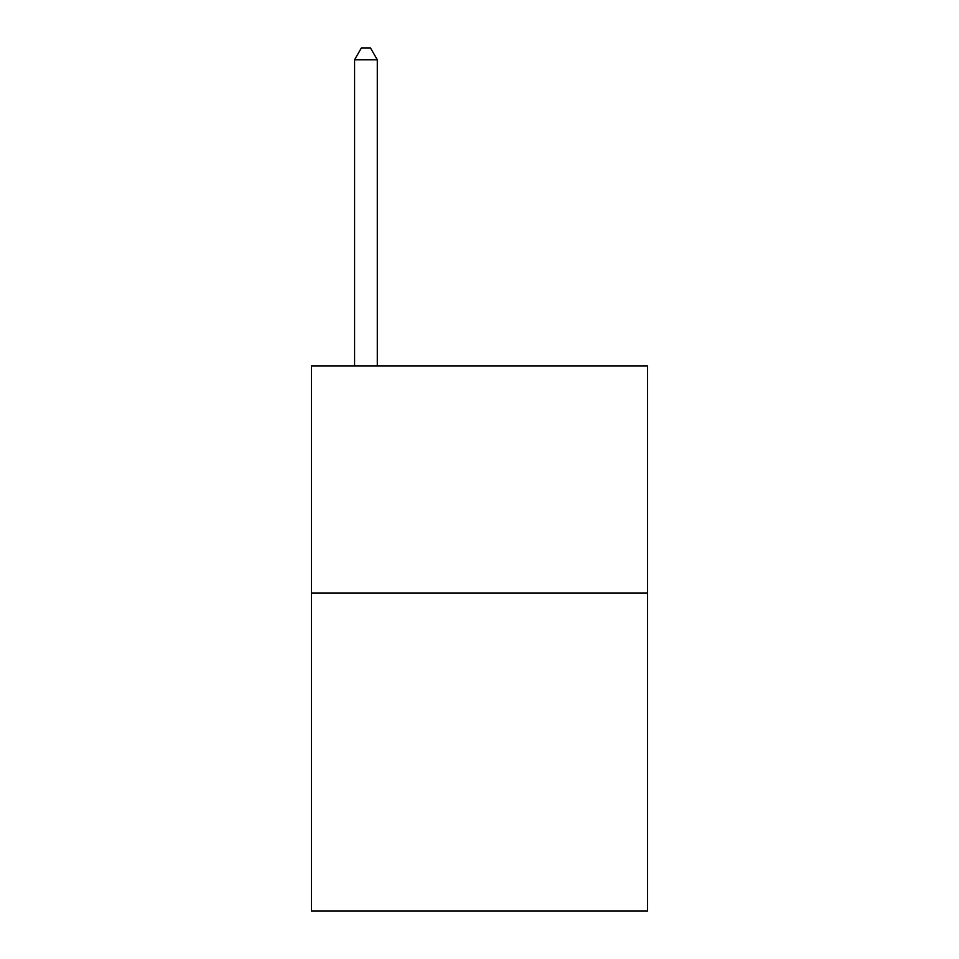 <?xml version="1.0" encoding="UTF-8"?>
<svg xmlns="http://www.w3.org/2000/svg" width="959" height="959" viewBox="0 0 959 959"><rect width="100%" height="100%" fill="white"/><g stroke="black" fill="none" stroke-linecap="round" stroke-linejoin="round"><path stroke-width="1.44" d="M647.577 593.07L647.577 911.05L311.423 911.05L311.423 365.93L647.577 365.93L647.577 593.07L311.423 593.07M377.295 365.93L377.295 59.758L354.578 59.758L354.578 365.93M354.578 59.758L361.387 47.95L370.474 47.95L377.295 59.758"/></g></svg>
